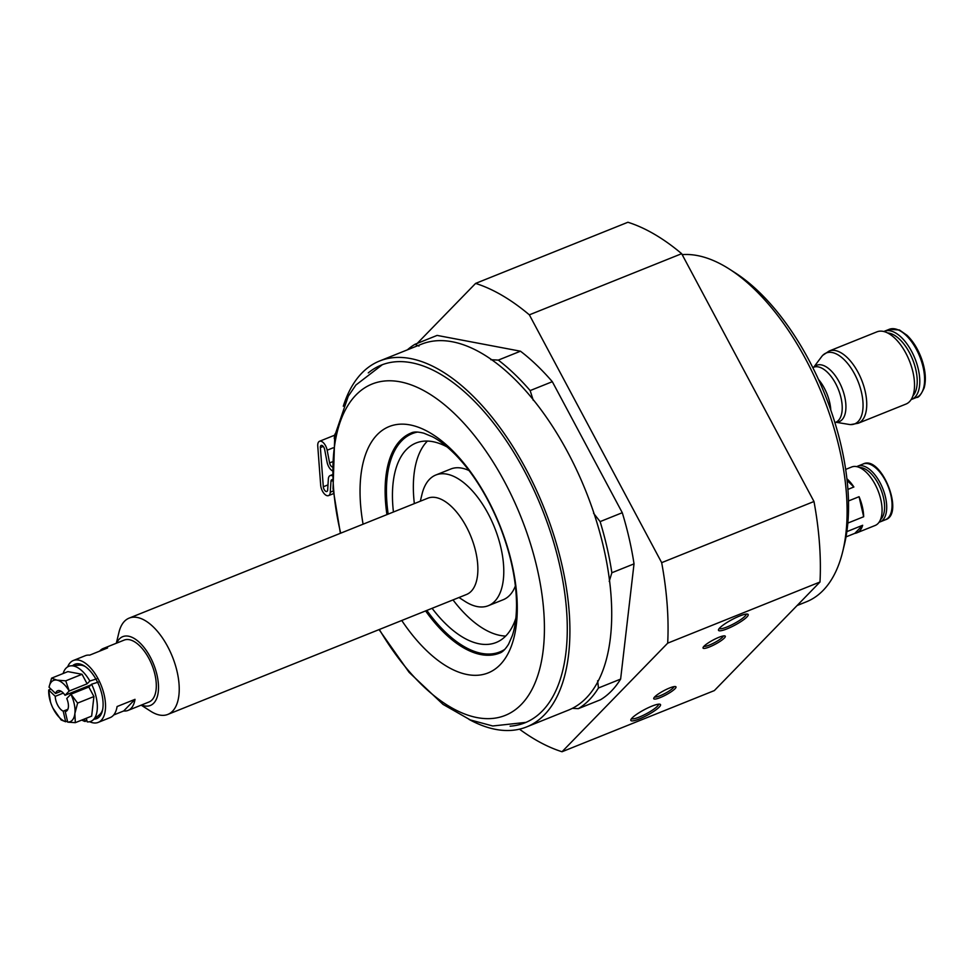 <?xml version="1.0" encoding="UTF-8"?>
<svg xmlns="http://www.w3.org/2000/svg" width="974" height="974" viewBox="0 0 974 974"><rect width="100%" height="100%" fill="white"/><g stroke="black" fill="none" stroke-linecap="round" stroke-linejoin="round"><path stroke-width="1.46" d="M856.767 466.643A30.024 14.89 68.1 0 1 857.741 466.169A30.024 14.89 68.1 0 1 882.748 488.473A30.024 14.89 68.1 0 1 880.106 521.881A30.024 14.89 68.1 0 1 879.084 522.21M859.506 467.532A28.514 14.147 68.1 0 1 880.837 489.24A28.514 14.147 68.1 0 1 880.447 519.678M845.663 469.419L851.678 466.996A31.509 15.633 68.1 0 1 877.915 490.409A31.509 15.633 68.1 0 1 875.151 525.473L856.755 532.863A31.509 15.633 68.1 0 1 854.807 533.362L846.016 536.893M846.905 478.77A31.509 15.633 68.1 0 1 853.881 486.988L847.904 489.386M848.476 500.965L859.068 496.703A31.509 15.633 68.1 0 1 863.67 516.731L847.83 523.087M846.856 531.634L862.672 525.278A31.509 15.633 68.1 0 1 856.755 532.863M859.068 496.703L863.67 516.731M847.088 480.486L853.881 486.988M862.672 525.278L854.807 533.362M842.754 551.406L844.361 544.795A178.559 88.573 -111.9 0 0 735.139 272.793L729.416 269.116A185.316 91.921 68.1 0 1 842.754 551.406A185.316 91.921 68.1 0 1 806.399 601.798L797.109 605.536M813.619 367.259A29.646 14.707 -111.9 0 1 815.092 366.833A29.646 14.707 -111.9 0 1 838.87 390.732A29.646 14.707 -111.9 0 1 835.716 422.29L836.106 422.192A30.364 15.06 -111.9 0 0 843.508 392.303A30.364 15.06 -111.9 0 0 818.136 364.848A30.364 15.06 -111.9 0 0 813.972 367.064L812.803 367.588M835.838 422.241L848.975 424.421A38.205 18.944 -111.9 0 0 850.692 424.591A38.205 18.944 -111.9 0 0 858.009 381.382A38.205 18.944 -111.9 0 0 822.847 355.242A38.205 18.944 -111.9 0 0 821.715 356.545L813.74 367.198M858.191 423.252L905.978 404.064A38.911 19.31 -111.9 0 0 909.387 360.757A38.911 19.31 -111.9 0 0 876.977 331.83L829.191 351.017A38.911 19.31 -111.9 0 1 861.6 379.945A38.911 19.31 -111.9 0 1 858.191 423.252L850.692 424.591M887.594 332.938A34.857 17.288 68.1 0 1 913.88 362.839A34.857 17.288 68.1 0 1 912.881 395.919M883.808 331.513A36.695 18.202 68.1 0 1 884.392 331.257A36.695 18.202 68.1 0 1 916.278 362.084A36.695 18.202 68.1 0 1 911.725 399.352A36.695 18.202 68.1 0 1 911.128 399.571M682.177 254.64A185.316 91.921 68.1 0 1 729.416 269.116M417.237 343.384L475.604 283.41L627.913 222.255A252.023 125.013 68.1 0 1 681.666 253.69L813.984 501.5A252.023 125.013 68.1 0 1 819.998 582.002L714.332 690.59L562.022 751.745A252.023 125.013 68.1 0 1 519.483 729.173M813.984 501.5L661.675 562.655A252.023 125.013 68.1 0 1 667.689 643.157L819.998 582.002M475.604 283.41A252.023 125.013 68.1 0 1 529.357 314.846L681.666 253.69M661.675 562.655L529.357 314.846M407.376 349.849A200.145 99.275 68.1 0 1 414.936 344.309L437.107 335.409L520.469 351.2A200.145 99.275 68.1 0 1 552.319 381.686L622.276 512.714A200.145 99.275 68.1 0 1 634.025 563.861L620.621 679.097A200.145 99.275 68.1 0 1 600.52 699.746L578.349 708.646L572.359 708.341M562.022 751.745L667.689 643.157M622.276 512.714L600.118 521.614A200.145 99.275 68.1 0 1 611.855 572.761L634.025 563.861M520.469 351.2L498.311 360.1A200.145 99.275 68.1 0 1 530.148 390.586L552.319 381.686M490.823 359.698L498.311 360.1M414.936 344.309L418.966 346.087M593.556 513.249L600.118 521.614M530.148 390.586L533.265 400.326M620.621 679.097L598.45 687.997A200.145 99.275 68.1 0 1 578.349 708.646M611.855 572.761L609.213 581.405M597.646 680.729L598.45 687.997M379.641 360.977L421.45 344.199A197.174 97.802 68.1 0 1 585.678 490.726A197.174 97.802 68.1 0 1 568.39 710.143L526.581 726.933A197.174 97.802 -111.9 0 0 543.869 507.515A197.174 97.802 -111.9 0 0 379.641 360.977A197.174 97.802 -111.9 0 0 343.286 406.231M504.824 649.354A117.611 58.343 68.1 0 1 491.115 653.944L494.402 653.676A118.597 58.83 -111.9 0 0 500.989 652.434M412.684 432.493A118.597 58.83 -111.9 0 0 407.059 436.145L404.502 438.227A117.611 58.343 68.1 0 1 417.578 432.054M388.176 514.114A117.611 58.343 68.1 0 1 401.678 440.832A117.611 58.343 68.1 0 1 404.502 438.227M491.115 653.944A117.611 58.343 68.1 0 1 426.843 610.418M393.435 512.007A107.481 53.314 68.1 0 1 406.365 449.611A107.481 53.314 68.1 0 1 416.044 443.012A107.481 53.314 68.1 0 1 447.2 447.005M515.891 618.088A107.481 53.314 68.1 0 1 496.143 642.499A107.481 53.314 68.1 0 1 432.103 608.312M505.689 636.059A107.481 53.314 68.1 0 1 453.007 599.911M414.34 503.607A107.481 53.314 68.1 0 1 427.269 441.21A107.481 53.314 68.1 0 1 427.403 441.076M420.305 501.208L422.022 494.159A70.42 34.93 68.1 0 1 429.485 479.33A70.42 34.93 68.1 0 1 435.828 475.008L450.767 469.018A70.42 34.93 68.1 0 1 469.042 470.552M515.38 585.958A70.42 34.93 68.1 0 1 503.241 599.716L488.303 605.706A70.42 34.93 68.1 0 1 465.085 601.433L458.973 597.512M435.828 475.008A70.42 34.93 68.1 0 1 494.488 527.348A70.42 34.93 68.1 0 1 488.303 605.706M116.32 643.242L118.986 632.223A51.89 25.738 68.1 0 1 124.477 621.29A51.89 25.738 68.1 0 1 129.165 618.113L427.805 498.201A51.89 25.738 68.1 0 1 471.026 536.759A51.89 25.738 68.1 0 1 466.473 594.505L167.832 714.417A51.89 25.738 68.1 0 1 150.714 711.264L141.169 705.152M129.165 618.113A51.89 25.738 68.1 0 1 131.794 617.37A51.89 25.738 68.1 0 1 173.372 659.24A51.89 25.738 68.1 0 1 167.832 714.417M116.685 643.096A37.061 18.384 68.1 0 1 124.623 636.132A37.061 18.384 68.1 0 1 156.753 673.935A37.061 18.384 68.1 0 1 141.534 705.006M99.689 651.119A33.359 16.546 68.1 0 1 100.212 650.547A33.359 16.546 68.1 0 1 103.22 648.501L124.124 640.113A33.359 16.546 68.1 0 1 125.816 639.626A33.359 16.546 68.1 0 1 152.541 666.545A33.359 16.546 68.1 0 1 148.973 702.011L128.069 710.411A33.359 16.546 68.1 0 1 123.71 710.959L113.678 714.989M103.22 648.501A33.359 16.546 68.1 0 1 107.566 647.954L89.657 655.149A33.359 16.546 -111.9 0 0 85.298 655.697L73.354 660.494A33.359 16.546 68.1 0 1 101.138 685.282A33.359 16.546 68.1 0 1 98.204 722.404A33.359 16.546 68.1 0 1 89.669 721.734M67.644 666.886A33.359 16.546 68.1 0 1 70.347 662.539A33.359 16.546 68.1 0 1 73.354 660.494M98.204 722.404L110.147 717.607A33.359 16.546 -111.9 0 0 117.087 706.54L135.009 699.344A33.359 16.546 68.1 0 1 128.069 710.411M72.612 665.692A29.281 14.525 68.1 0 1 84.519 666.058A29.281 14.525 68.1 0 1 102.428 710.655A29.281 14.525 68.1 0 1 94.076 719.153M86.345 718.24L87.185 721.88A29.646 14.707 -111.9 0 0 92.773 720.212L99.433 714.77A27.053 13.417 -111.9 0 0 102.672 709.51M85.493 666.715A27.053 13.417 -111.9 0 0 79.515 665.145L70.944 665.826A29.646 14.707 -111.9 0 0 63.14 673.509M86.796 720.212L85.14 721.49L84.555 718.958M81.828 720.054A29.646 14.707 -111.9 0 0 85.14 721.49M63.334 693.086L55.262 696.325L48.712 690.042A22.244 11.031 -111.9 0 0 50.526 702.132A22.244 11.031 -111.9 0 0 52.925 708.11L61.167 719.981L65.672 721.758L63.2 711.166L67.876 709.291M48.712 690.042L50.49 702.035M52.925 708.11L52.925 708.11A22.244 11.031 -111.9 0 0 53.631 709.498A22.244 11.031 -111.9 0 0 65.611 721.697M90.911 684.905L65.039 695.29L69.178 691.029L87.124 683.809L89.852 681.009A29.646 14.707 -111.9 0 0 70.944 665.826M89.852 681.009L96.694 678.866M97.57 682.226L96.219 682.762M65.039 695.29A11.116 5.515 -111.9 0 0 57.709 690.736A11.116 5.515 -111.9 0 0 56.699 691.418A11.116 5.515 -111.9 0 0 55.591 693.5L61.143 691.272M66.67 710.983L65.234 711.556A11.116 5.515 -111.9 0 0 65.989 711.373A11.116 5.515 -111.9 0 0 66.756 698.492L70.956 694.194L88.841 687.023L91.568 684.223L98.398 682.08M55.262 696.325A11.116 5.515 -111.9 0 0 63.2 711.166M87.124 683.809L82.047 674.288L67.888 671.61L51.573 678.16L49.041 687.218L55.591 693.5M69.251 690.992L65.733 680.838L82.047 674.288M65.733 680.838L57.052 680.144L51.573 678.16M69.178 691.029A22.244 11.031 -111.9 0 0 57.052 680.144A22.244 11.031 -111.9 0 0 49.041 687.218M65.234 711.556L67.705 722.148L75.327 722.659L74.876 713.516A22.244 11.031 -111.9 0 0 70.895 694.243M67.656 722.087A22.244 11.031 -111.9 0 0 74.876 713.516L77.616 703.094L70.956 694.194M75.327 722.659L91.653 716.109L93.93 696.544L88.841 687.023M77.616 703.094L93.93 696.544M92.773 720.212A29.646 14.707 -111.9 0 0 91.568 684.223M67.425 721.052L65.672 721.758M48.7 689.982L50.977 689.068M135.009 699.344L123.71 710.959M332.292 475.799A8.157 4.042 -111.9 0 0 330.113 475.592A8.157 4.042 -111.9 0 0 328.348 479.013L327.678 489.922A3.701 1.838 68.1 0 1 326.862 491.48A3.701 1.838 68.1 0 1 324.659 490.299A3.701 1.838 68.1 0 1 323.307 486.769L320.373 447.565A3.701 1.838 68.1 0 1 321.177 445.41A3.701 1.838 68.1 0 1 324.646 449.464L327.081 462.187A8.157 4.042 -111.9 0 0 332.171 470.71M332.158 466.936A3.701 1.838 68.1 0 1 329.589 462.942L327.167 450.219A8.157 4.042 -111.9 0 0 319.521 441.283A8.157 4.042 -111.9 0 0 317.755 446.043L320.689 485.235A8.157 4.042 -111.9 0 0 323.648 493.002A8.157 4.042 -111.9 0 0 328.53 495.608A8.157 4.042 -111.9 0 0 330.296 492.187L330.965 481.278A3.701 1.838 68.1 0 1 331.769 479.719A3.701 1.838 68.1 0 1 332.451 479.695M335.093 433.88A14.829 7.354 68.1 0 0 334.423 436.924A201.655 100.03 -111.9 0 0 334.289 438.592M469.018 719.396A197.174 97.802 -111.9 0 0 526.581 726.933M368.269 372.908A192.73 95.598 68.1 0 1 381.297 365.104A192.73 95.598 68.1 0 1 541.824 508.331A192.73 95.598 68.1 0 1 524.925 722.805A192.73 95.598 68.1 0 1 510.108 726.178M675.019 688.74A12.601 2.35 151.9 0 0 675.566 686.597A12.601 2.35 151.9 0 0 663.757 690.736A12.601 2.35 151.9 0 0 653.737 698.248A12.601 2.35 151.9 0 0 661.979 696.848A12.601 2.35 151.9 0 0 675.019 688.74M746.888 616.992A16.802 3.129 151.9 0 0 747.63 614.144A16.802 3.129 151.9 0 0 731.876 619.671A16.802 3.129 151.9 0 0 718.52 629.679A16.802 3.129 151.9 0 0 729.514 627.804A16.802 3.129 151.9 0 0 746.888 616.992M724.327 638.067A12.601 2.35 151.9 0 0 724.875 635.925A12.601 2.35 151.9 0 0 713.065 640.064A12.601 2.35 151.9 0 0 703.045 647.576A12.601 2.35 151.9 0 0 711.288 646.176A12.601 2.35 151.9 0 0 724.327 638.067M659.228 707.087A16.802 3.129 151.9 0 0 659.958 704.226A16.802 3.129 151.9 0 0 644.216 709.754A16.802 3.129 151.9 0 0 630.848 719.762A16.802 3.129 151.9 0 0 641.842 717.899A16.802 3.129 151.9 0 0 659.228 707.087M746.23 614.083A15.316 2.861 -28.1 0 1 745.013 616.189A15.316 2.861 -28.1 0 1 730.804 625.296A15.316 2.861 -28.1 0 1 719.25 628.498M723.329 635.949A11.116 2.07 -28.1 0 1 722.452 637.264A11.116 2.07 -28.1 0 1 712.591 643.644A11.116 2.07 -28.1 0 1 703.934 646.31M674.02 686.621A11.116 2.07 -28.1 0 1 673.131 687.936A11.116 2.07 -28.1 0 1 663.282 694.316A11.116 2.07 -28.1 0 1 654.625 696.982M658.57 704.165A15.316 2.861 -28.1 0 1 657.353 706.272A15.316 2.861 -28.1 0 1 643.144 715.379A15.316 2.861 -28.1 0 1 631.578 718.581M863.086 464.014A30.024 14.89 68.1 0 1 888.093 486.33A30.024 14.89 68.1 0 1 885.451 519.739C905.004 514.089 881.105 454.578 863.086 464.014L857.741 466.169M830.81 410.164A29.646 14.707 -111.9 0 0 818.464 379.41M884.392 331.257L889.201 329.322A36.695 18.202 68.1 0 1 921.087 360.161A36.695 18.202 68.1 0 1 916.534 397.429L911.725 399.352M340.681 533.18A178.571 88.585 68.1 0 1 432.468 395.834A178.571 88.585 68.1 0 1 540.631 665.218A178.571 88.585 68.1 0 1 379.349 629.484M401.751 620.487A132.756 65.855 -111.9 0 0 515.161 632.272A132.756 65.855 -111.9 0 0 436.863 437.253A132.756 65.855 -111.9 0 0 363.083 524.182M386.934 514.613A118.597 58.83 68.1 0 1 411.174 432.992C413.694 431.628 417.931 431.701 423.885 433.211L432.456 436.778C439.712 440.552 447.504 446.664 455.844 455.114C473.206 473.145 487.791 496.594 499.625 525.485C510.826 554.036 516.463 580.674 516.524 605.402C516.415 617.626 515.003 627.719 512.3 635.669L508.562 644.204C505.311 649.378 502.304 652.349 499.552 653.116A118.597 58.83 68.1 0 1 425.601 610.917M327.982 484.894L323.307 486.769M323.246 446.421L320.373 447.565M332.244 461.871L329.589 462.942M333.132 447.821L327.167 450.219M333.266 490.993L330.296 492.187M332.499 480.657L330.965 481.278M880.106 521.881L885.451 519.739M835.716 422.29L834.901 422.619M822.847 355.242L829.191 351.017M889.201 329.322L899.392 329.979L907.025 335.287C913.381 341.46 918.336 349.605 921.903 359.723C925.519 370.583 926.274 379.945 924.18 387.798C921.112 394.628 918.567 397.842 916.534 397.429M379.056 629.606L409.092 672.316L443.024 704.385L470.308 719.932L492.734 725.983L525.948 722.379M382.344 364.702L355.887 385.034L348.254 396.248L334.764 435.707L333.047 488.583L340.389 533.302M332.256 474.728L330.113 475.592M334.691 435.183L319.521 441.283M333.522 493.611L328.53 495.608"/></g></svg>
